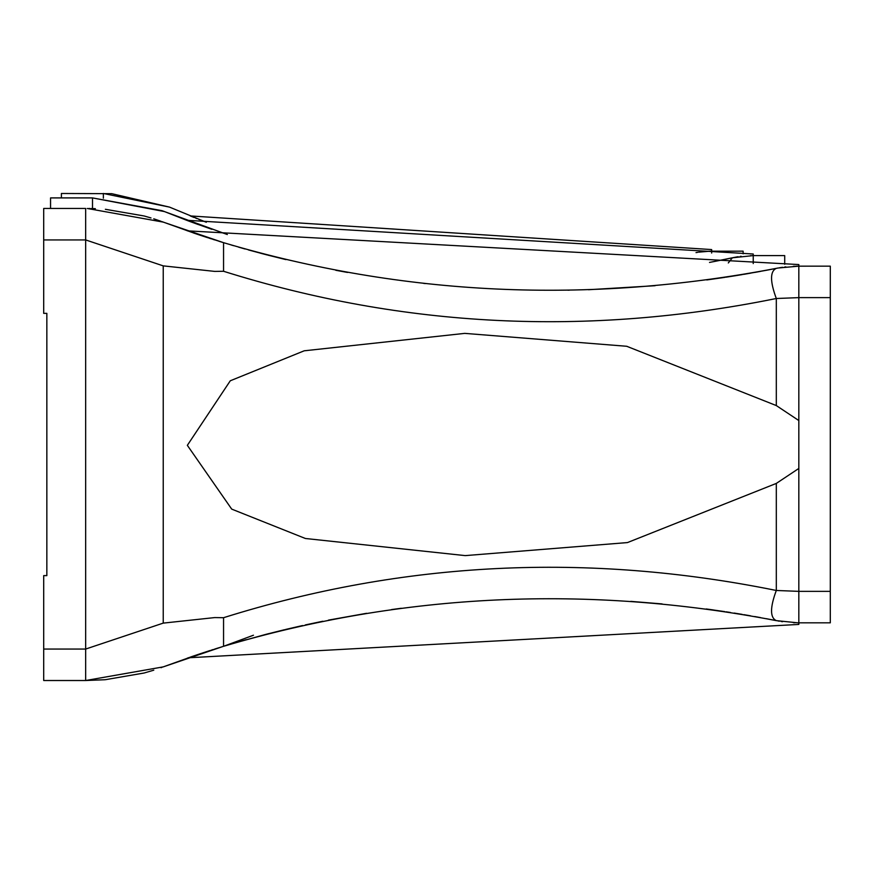 <?xml version="1.0" encoding="UTF-8"?>
<svg xmlns="http://www.w3.org/2000/svg" width="874" height="874" viewBox="0 0 874 874"><rect width="100%" height="100%" fill="white"/><g stroke="black" fill="none" stroke-linecap="round" stroke-linejoin="round"><path stroke-width="1.31" d="M190.248 215.933L711.654 249.571L711.654 253.045L711.654 251.177L743.119 251.166L743.119 253.788M103.361 198.201L103.361 193.482L169.523 207.116L206.319 222.269L169.523 207.116L111.752 193.678L61.399 193.482L61.399 197.906M696.032 252.619L696.633 252.51M706.957 251.297L708.41 251.231M710.07 251.188L698.763 252.149M203.445 221.166L201.796 220.532M204.505 221.57L201.555 220.434M199.37 219.582L198.693 219.308M196.89 218.598L195.776 218.161M194.126 217.506L190.827 216.162M705.515 251.395L700.38 251.92M711.01 251.177L710.333 251.188M697.813 252.302L696.36 252.553M224.902 233.631L218.456 231.523M192.586 222.477L211.923 229.327M187.735 220.685L163.154 211.06M162.335 210.732L92.502 197.906L164.378 211.552L227.327 234.527M737.787 256.792L733.406 257.579M736.618 256.989L738.202 256.727M728.315 262.954L732.368 257.797L709.513 262.429M712.474 261.861L717.773 260.823M722.634 259.84L727.518 258.824M198.234 224.531L189.887 221.483M752.219 255.612L753.235 255.601L753.235 254.006L186.708 220.292L191.952 222.247M710.529 262.233L720.384 260.299M721.826 260.004L724.48 259.458M727.037 258.933L734.062 257.448M784.71 264.276L784.71 255.601L753.235 255.601L753.235 263.577L753.235 255.601L732.368 257.797M735.81 257.12L737.448 256.847M740.147 256.453L741.196 256.322M750.558 255.634L751.105 255.623M784.71 255.601L753.235 255.601M50.55 197.906L92.502 197.906L50.55 197.906L50.55 208.46M92.502 197.906L92.502 208.558M222.837 646.531L163.23 666.884L85.663 680.518L104.989 679.732M105.35 679.699L144.101 673.013M144.21 672.991L153.78 670.172M161.024 667.703L161.93 667.365M163.23 666.884L195.667 655.281M196.541 654.987L200.791 653.566M202.571 652.976L206.821 651.589M207.062 651.501L208.132 651.163M796.968 266.177L830.3 266.155L830.3 591.359L798.825 591.359L798.825 297.63L798.825 420.547L776.309 405.569L626.724 346.279L464.75 333.376L304.207 350.802L230.288 380.78L187.342 445.336L231.708 509.116L305.408 538.493L465.208 555.613L627.434 542.579L776.309 483.42L798.825 468.442L798.825 591.359L776.309 590.474C587.634 552.204 403.384 561.272 223.558 617.699L223.558 646.312L253.449 635.223M206.821 237.4L201.523 235.663M200.791 235.423L196.442 233.97M195.623 233.686L161.93 221.614M161.024 221.286L153.758 218.806M150.994 217.943L144.33 216.031M144.112 215.976L105.372 209.29M95.342 208.657L91.366 208.536M90.12 208.504L88.744 208.482M87.258 208.471L163.23 222.105L223.558 242.677L223.558 271.279C403.384 327.706 587.634 336.785 776.309 298.504C769.961 281.373 769.961 271.322 776.309 268.351L777.434 268.132M779.455 267.772L782.601 267.291M793.33 266.286L795.034 266.22M777.904 268.045L776.309 268.351C587.634 304.469 403.384 295.904 223.558 242.677L193.667 233.03M776.309 405.569L776.309 298.504L798.825 297.63L798.825 266.155L778.133 268.012M778.483 621.043L779.182 621.163M782.601 621.698L781.181 621.49M793.33 622.703L795.034 622.769L793.308 622.692M798.071 622.823L798.825 622.823L798.825 624.429L188.336 657.783M779.4 621.206L778.002 620.955M223.558 646.312C403.384 593.085 587.634 584.52 776.309 620.627L766.356 618.694M760.544 617.612L754.688 616.541M750.504 615.809L743.861 614.662M742.157 614.378L734.149 613.067M724.655 611.603L706.192 608.97M662.11 603.923L630.799 601.367M401.286 608.271L391.585 609.571M366.567 613.308L328.438 620.125M322.834 621.239L305.365 624.921M302.502 625.555L285.569 629.466M284.563 629.706L265.991 634.338M265.696 634.415L231.632 643.887M228.999 644.662L226.978 645.274M221.821 646.847L187.342 658.133M190.619 656.997L193.296 656.09M193.667 655.959L204.483 652.354M208.252 651.119L210.361 650.442M211.453 650.092L213.267 649.513M214.731 649.054L219.003 647.721M231.697 643.865L235.477 642.751M239.257 641.658L240.033 641.429M240.7 641.243L246.239 639.67M267.116 634.054L268.744 633.628M707.427 609.134L713.129 609.921M726.065 611.811L730.467 612.488M734.521 613.133L739.196 613.887M744.145 614.717L748.734 615.493M754.765 616.563L757.824 617.11M776.309 483.42L776.309 590.474C769.961 607.605 769.961 617.656 776.309 620.627L797.831 622.823M223.558 271.279L214.731 271.399L163.23 265.871L85.663 239.935L85.663 649.054L85.663 239.935L43.7 239.935L43.7 313.362L46.846 313.362L46.846 575.616L43.7 575.616L43.7 680.518L85.663 680.518L85.663 649.054L163.23 623.118L214.731 617.579L223.558 617.699M707.427 279.855L724.677 277.386M725.77 277.222L734.28 275.889M734.728 275.823L742.387 274.567M744.211 274.261L750.591 273.169M754.765 272.426L760.544 271.377M765.744 270.405L771.076 269.389M266.941 254.891L265.991 254.64M265.652 254.553L260.299 253.154M230.987 244.906L233.587 245.681M221.821 242.142L218.948 241.246M214.578 239.88L212.939 239.367M211.453 238.886L208.875 238.067M207.936 237.761L204.483 236.636M201.14 235.543L196.06 233.839M195.678 233.708L193.296 232.899M238.547 247.124L245.037 248.981M248.435 249.931L267.127 254.935M267.892 255.132L285.94 259.611M335.802 270.285L347.546 272.448M423.639 283.384L425.43 283.58M567.849 290.201L569.313 290.179M588.475 289.72L655.107 285.711M706.749 279.942L724.786 277.364M725.901 277.2L733.69 275.987M734.673 275.834L738.552 275.201M740.136 274.939L742.321 274.578M743.446 274.392L767.842 270.011M770.54 269.487L776.309 268.351M187.342 230.845L798.825 264.56L798.825 297.63L830.3 297.63M798.825 591.359L798.825 622.823L798.825 591.359M780.023 267.684L781.782 267.411M784.721 267.007L785.835 266.876M795.93 266.199L796.52 266.177M797.733 266.166L798.825 266.155M830.3 591.359L830.3 622.823L798.825 622.823M85.663 239.935L85.663 208.46L43.7 208.46L43.7 239.935M163.23 265.871L163.23 623.118M85.663 649.054L43.7 649.054"/></g></svg>
